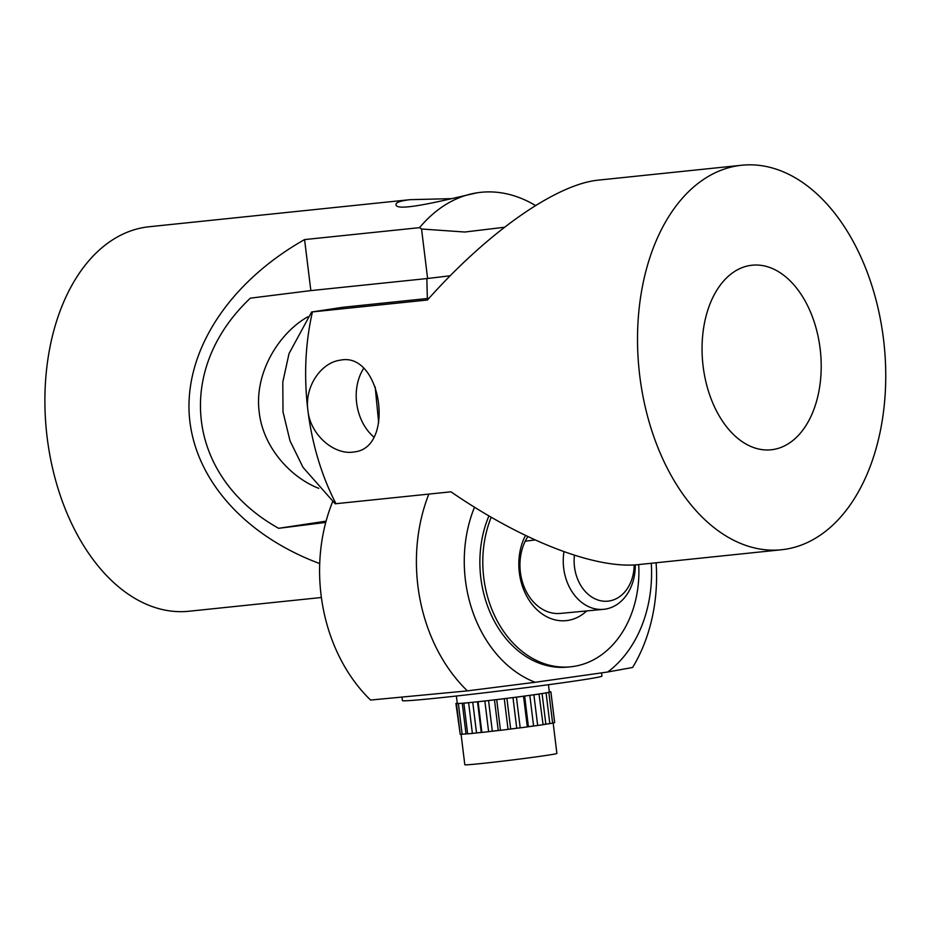 <?xml version="1.0" encoding="UTF-8"?>
<svg xmlns="http://www.w3.org/2000/svg" width="930" height="930" viewBox="0 0 930 930"><rect width="100%" height="100%" fill="white"/><g stroke="black" fill="none" stroke-linecap="round" stroke-linejoin="round"><path stroke-width="1.4" d="M318.792 488.355C290.892 477.578 263.213 447.679 259.226 412.385C253.96 372.419 279.442 332.708 307.795 316.793M322.943 310.283L331.882 308.934M375.174 386.903L378.673 422.708M326.093 521.149L278.616 528.31C186.93 477.067 173.829 370.419 250.356 298.158L310.841 290.602L427.614 278.489A108.24 2.453 -7 0 0 450.201 275.768M325.756 522.416L278.616 528.31M426.847 278.558L427.347 298.507M319.722 563.58C242.637 534.878 192.278 476.532 189.092 412.211C186.256 347.867 230.78 281.313 304.575 239.58L310.841 290.602M421.557 229.001L464.756 232.023L504.444 227.269M304.575 239.58L419.546 227.652L421.546 229.024L427.614 278.489M535.134 539.958L525.252 541.179M479.369 192.487L477.334 192.766C452.91 198.102 394.704 213.307 396.017 204.379C396.064 202.333 400.737 200.764 410.049 199.671L450.887 198.66M535.541 205.53A193.277 123.167 84.1 0 0 480.926 192.312A193.277 123.167 84.1 0 0 477.334 192.766A193.277 123.167 84.1 0 0 419.546 227.652M410.084 199.671L149.056 226.757A193.277 123.167 84.1 0 0 46.5 431.718A193.277 123.167 84.1 0 0 188.964 611.242L321.396 597.502M703.127 366.315A92.779 59.125 -95.9 0 1 752.056 265.224A92.779 59.125 -95.9 0 1 820.132 348.68A92.779 59.125 -95.9 0 1 771.202 449.783A92.779 59.125 -95.9 0 1 703.127 366.315M373.918 437.123A46.384 35.735 81.4 0 1 356.643 402.957A46.384 35.735 81.4 0 1 363.688 368.327M428.916 298.344L343.065 307.249L311.631 311.992L289.032 353.574L282.801 382.114L282.999 411.839L290.009 440.82L303.006 467.348L335.16 503.758M741.675 165.249A193.277 123.167 -95.9 0 1 883.5 339.136A193.277 123.167 -95.9 0 1 781.584 549.746A193.277 123.167 -95.9 0 1 639.119 370.21A193.277 123.167 -95.9 0 1 741.675 165.249L598.792 180.083C556.489 183.989 488.215 231.768 427.416 300.018L311.631 311.992M335.184 503.781L450.957 491.807C522.346 540.935 595.805 569.404 638.689 564.58L781.584 549.746M335.997 503.746A193.277 123.167 -95.9 0 1 307.888 410.304C304.47 386.31 321.385 362.526 340.101 360.212C381.684 350.994 395.727 448.493 353.912 451.957C334.963 455.456 310.376 435.647 307.888 410.304A193.277 123.167 -95.9 0 1 312.445 311.957M461.082 734.328L464.814 764.751A46.384 1.058 -7 0 0 478.055 763.867A46.384 1.058 -7 0 0 528.38 757.927A46.384 1.058 -7 0 0 556.896 753.44L553.141 722.819M467.627 733.793A46.384 1.058 173 0 1 464.047 734.061L462.152 734.282A47.93 1.093 173 0 1 460.234 734.351L456.467 703.661L457.769 703.464A46.384 1.058 173 0 1 457.281 703.371L456.374 696.024M548.456 684.713L549.363 692.071A46.384 1.058 173 0 1 549.27 692.153A46.384 1.058 173 0 1 547.747 692.548A46.384 1.058 173 0 1 544.097 693.21A46.384 1.058 173 0 1 539.005 694.013A46.384 1.058 173 0 1 531.879 695.047A46.384 1.058 173 0 1 524.09 696.117A46.384 1.058 173 0 1 514.72 697.349A46.384 1.058 173 0 1 505.583 698.5A46.384 1.058 173 0 1 495.597 699.709A46.384 1.058 173 0 1 486.681 700.755A46.384 1.058 173 0 1 477.799 701.731A46.384 1.058 173 0 1 470.661 702.476A46.384 1.058 173 0 1 470.522 702.487A46.384 1.058 173 0 1 464.419 703.057A46.384 1.058 173 0 1 460.28 703.382A46.384 1.058 173 0 1 457.769 703.464M457.269 703.312L455.909 703.452A47.93 1.093 173 0 1 457.153 703.115L457.246 703.103M460.199 734.084L455.909 703.452M460.28 703.382L458.374 703.592A47.93 1.093 173 0 1 456.467 703.661M462.152 734.282L458.374 703.592M470.661 702.476L468.615 702.731A47.93 1.093 173 0 1 463.872 703.173L464.419 703.057M539.005 694.013L543.085 724.702A47.93 1.093 173 0 1 537.668 725.493L535.645 725.737A46.384 1.058 173 0 1 527.856 726.807L527.322 726.911A47.93 1.093 173 0 1 520.196 727.853L518.487 728.039A46.384 1.058 173 0 1 509.349 729.19L508.047 729.387A47.93 1.093 173 0 1 500.456 730.306L499.364 730.399A46.384 1.058 173 0 1 490.447 731.433L488.622 731.678A47.93 1.093 173 0 1 481.868 732.433L481.566 732.422A46.384 1.058 173 0 1 474.428 733.165L472.382 733.41A47.93 1.093 173 0 1 467.639 733.863L463.872 703.173M472.382 733.41L468.615 702.731M486.681 700.755L484.856 700.999A47.93 1.093 173 0 1 478.101 701.743L477.799 701.731M481.868 732.433L478.101 701.743M488.622 731.678L484.856 700.999M505.583 698.5L504.281 698.697A47.93 1.093 173 0 1 496.69 699.616L495.597 699.709M500.456 730.306L496.69 699.616M508.047 729.387L504.281 698.697M524.09 696.117L523.544 696.233A47.93 1.093 173 0 1 516.429 697.163L514.72 697.349M520.196 727.853L516.429 697.163M527.322 726.911L523.544 696.233M539.319 694.024A47.93 1.093 173 0 1 533.89 694.803L531.879 695.047M537.668 725.493L533.89 694.803M547.747 692.548L548.851 692.455A47.93 1.093 173 0 1 546.073 692.955L544.097 693.21M548.851 692.455L552.618 723.133A47.93 1.093 173 0 1 549.839 723.645L547.863 723.889A46.384 1.058 173 0 1 543.074 724.656M549.839 723.645L546.073 692.955M549.339 691.92L550.525 691.792A47.93 1.093 173 0 1 550.897 691.874A47.93 1.093 173 0 1 550.862 691.92L549.27 692.153M550.897 691.874L554.664 722.563A47.93 1.093 173 0 1 554.629 722.61L553.036 722.831A46.384 1.058 173 0 1 552.606 722.982M554.629 722.61L550.862 691.92M547.863 723.889L545.84 724.156A44.838 1.023 173 0 1 543.074 724.598M545.84 724.156L542.074 693.536M535.645 725.737L533.576 725.981A44.838 1.023 173 0 1 528.403 726.69L527.856 726.807M528.403 726.69L524.648 696.047M533.576 725.981L529.821 695.338M518.487 728.039L516.743 728.225A44.838 1.023 173 0 1 510.675 728.992L509.349 729.19M510.675 728.992L506.908 698.337M516.743 728.225L512.976 697.57M499.364 730.399L498.236 730.492A44.838 1.023 173 0 1 492.319 731.189L490.447 731.433M492.319 731.189L488.552 700.534M498.236 730.492L494.469 699.848M481.566 732.422L481.263 732.41A44.838 1.023 173 0 1 476.52 732.898L474.428 733.165M476.52 732.898L472.754 702.266M481.263 732.41L477.497 701.766M467.627 733.724A44.838 1.023 173 0 1 466 733.84L464.047 734.061M466 733.84L462.245 703.243M574.438 555.245A38.653 29.934 84.6 0 0 598.083 600.059A38.653 29.934 84.6 0 0 634.167 564.928M635.295 564.859A46.384 35.921 -95.4 0 1 603.64 609.324A46.384 35.921 -95.4 0 1 591.992 607.988A46.384 35.921 -95.4 0 1 563.975 551.699M586.702 610.929A54.114 41.908 -95.4 0 1 567.44 620.484A54.114 41.908 -95.4 0 1 525.659 594.107A54.114 41.908 -95.4 0 1 525.473 535.436M527.856 536.575A46.384 35.921 84.6 0 0 524.508 587.807A46.384 35.921 84.6 0 0 560.348 613.428A46.384 35.921 84.6 0 0 561.627 613.277M601.524 672.89L601.931 676.11A100.51 2.279 173 0 1 535.924 686.387A100.51 2.279 173 0 1 425.08 699.279A100.51 2.279 173 0 1 402.411 700.615L401.981 697.07M491.191 517.22A100.51 77.829 84.6 0 0 496.957 620.38A100.51 77.829 84.6 0 0 570.323 666.845A100.51 77.829 84.6 0 0 573.089 666.508A100.51 77.829 84.6 0 0 638.712 564.568M332.626 501.735A154.624 119.738 84.6 0 0 370.582 700.046L467.395 690.874A154.624 119.738 -95.4 0 1 428.823 494.109M656.103 562.766A154.624 119.738 -95.4 0 1 632.621 667.473L607.72 672.006A120.609 93.395 -95.4 0 0 651.291 563.266M467.395 690.874L535.157 682.283A120.609 93.395 -95.4 0 1 474.498 507.199M488.924 515.906A100.51 77.829 84.6 0 0 493.632 619.88A100.51 77.829 84.6 0 0 567.393 667.112L570.323 666.845M535.157 682.283L607.72 672.006M603.64 609.324L560.348 613.428"/></g></svg>
